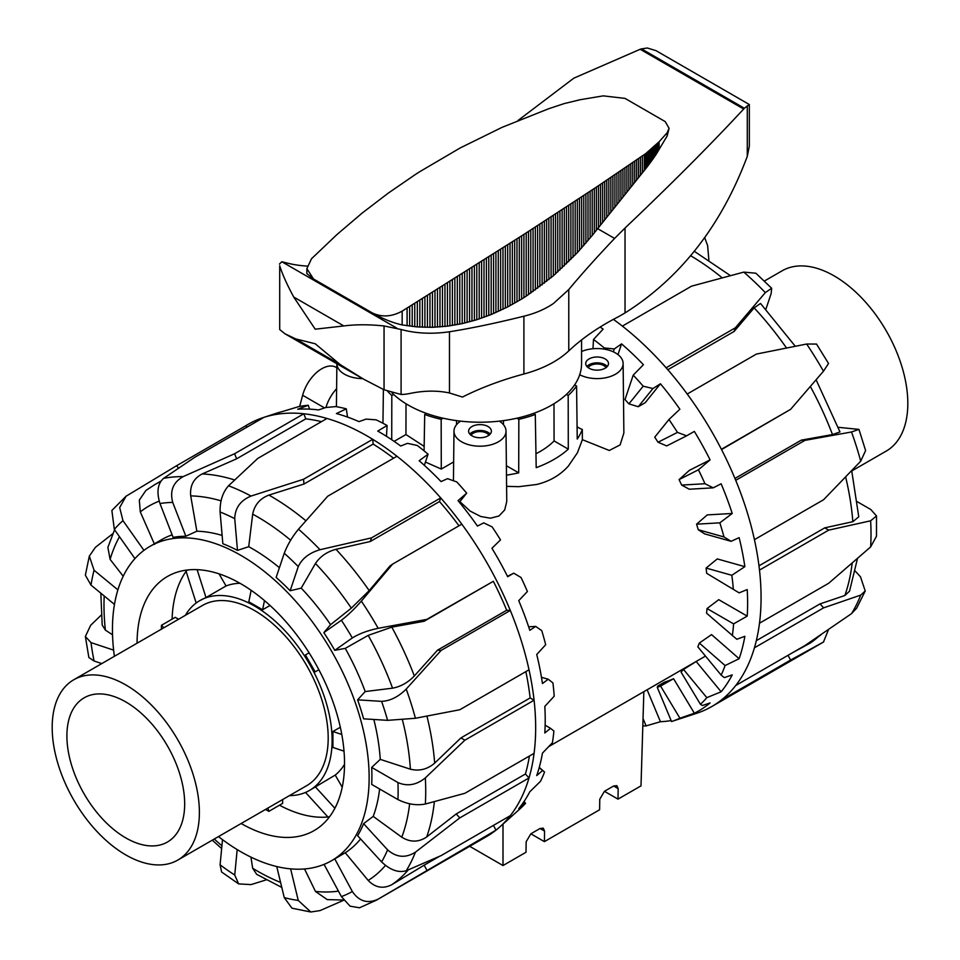 <?xml version="1.0" encoding="UTF-8"?>
<svg xmlns="http://www.w3.org/2000/svg" width="960" height="960" viewBox="0 0 960 960"><rect width="100%" height="100%" fill="white"/><g stroke="black" fill="none" stroke-linecap="round" stroke-linejoin="round"><path stroke-width="1.44" d="M579.708 374.748A26.028 15.024 0 0 0 607.776 377.28A26.028 15.024 0 0 0 623.124 363.48L623.868 433.02L620.124 444.888L609.3 450.48L582.372 439.68L577.416 452.784L568.32 466.128C560.028 475.32 549.42 481.452 536.484 484.512L518.664 486.696L506.616 486.336M499.356 421.14A26.028 15.024 180 0 1 506.016 431.088L506.76 501.492L504.696 509.94L498.96 516L490.416 518.196L480.756 516.504L470.1 511.056L459.876 501.636M453.648 461.928L441.288 469.056L425.436 462.06M424.164 446.376L405.948 434.544L394.128 441.36M604.44 791.316L613.644 786L616.872 785.664L618.168 788.616L618 799.14L604.44 791.316L599.76 799.236L599.604 809.772L544.404 841.632L530.844 833.808L540.048 828.492L543.276 828.156L544.56 831.108L544.404 841.632M566.352 394.44L568.188 395.496A104.088 60.096 0 0 0 576.576 385.992L574.632 384.876M576.576 385.992L577.236 439.032A104.652 60.42 180 0 0 582.3 429.444L582.372 439.68M577.08 426.792A26.592 15.348 0 0 0 582.3 429.444M503.472 420.624L503.46 424.68M506.388 465.72L518.7 472.836A104.652 60.42 180 0 1 506.496 475.152M469.692 846.312L503.004 865.536L525.996 852.264L526.164 841.728L530.844 833.808M643.848 691.68L641.004 785.868L618 799.14M503.004 865.536L503.004 824.064M535.968 453.732A85.14 49.152 0 0 0 554.076 440.928L568.284 449.136A104.652 60.42 180 0 1 536.196 467.664L535.296 414.492A104.088 60.096 180 0 1 518.844 419.328L518.7 472.836M568.188 395.496L568.284 449.136M518.844 419.328L516.9 418.212M533.472 413.436L535.296 414.492M623.124 363.48A26.028 15.024 0 0 0 608.712 350.124A26.028 15.024 0 0 0 581.568 351.516M336.42 406.692L336.876 363.744A26.028 15.024 0 0 0 362.604 378.6M387.684 391.332A104.088 60.096 0 0 0 391.812 395.496L393.648 394.44M443.1 418.212L441.156 419.328A104.088 60.096 180 0 1 424.704 414.492L426.528 413.436M506.016 431.088A26.028 15.024 180 0 1 480 446.208A26.028 15.024 180 0 1 453.984 431.088A26.028 15.024 180 0 1 460.644 421.14M589.056 368.22A11.388 6.576 180 0 1 585.72 363.576A11.388 6.576 180 0 1 597.096 357A11.388 6.576 180 0 1 608.484 363.576A11.388 6.576 180 0 1 601.452 369.648A11.388 6.576 180 0 1 589.056 368.22M488.052 426.528A11.388 6.576 180 0 1 491.388 431.184A11.388 6.576 180 0 1 480 437.748A11.388 6.576 180 0 1 468.612 431.184A11.388 6.576 180 0 1 475.644 425.112A11.388 6.576 180 0 1 488.052 426.528M469.8 434.1A11.388 6.576 180 0 1 488.052 432.372A11.388 6.576 180 0 1 490.2 434.1M488.928 435.264A9.432 5.448 0 0 0 486.672 433.176A9.432 5.448 0 0 0 471.072 435.264M607.296 366.492A11.388 6.576 0 0 0 597.096 362.844A11.388 6.576 0 0 0 586.908 366.492M606.024 367.656A9.432 5.448 0 0 0 597.096 363.972A9.432 5.448 0 0 0 588.18 367.656M553.98 403.752L554.076 440.928M383.388 389.472L382.956 423.264M391.812 395.496L391.728 439.74M406.02 403.752L405.948 434.544M424.704 414.492L424.08 450.876M441.156 419.328L441.288 469.056M456.528 420.624L456.54 424.68M299.664 406.428L302.64 395.256A28.764 16.608 -60 0 1 336.144 367.344L336.828 367.74M336.612 388.716A28.764 16.608 120 0 0 325.944 407.472L318.516 409.944A235.344 135.876 -120 0 0 297.708 409.236L308.268 405.264L309.552 409.14M828.528 629.556L823.464 642.036A238.104 137.472 60 0 1 821.7 643.08L711.756 706.56A238.104 137.472 60 0 1 696.576 713.328L671.544 721.536L657.276 687.348L657.708 686.088L664.608 682.104A195.168 112.68 60 0 0 673.584 678.72L694.344 713.22L679.92 718.212L660.564 686.04L673.584 678.72M821.124 634.62L810.552 642.9L792.42 652.776M788.04 655.308L790.596 660.06L823.464 642.036M855.288 571.152L860.484 576.816L865.224 590.976L860.712 595.092A238.104 137.472 60 0 1 851.508 613.656L856.644 608.22L865.236 590.988M849.504 591.192L844.86 595.512L820.02 603.9L823.632 607.848L860.712 595.092M870.636 546.936L876.492 536.22L876.504 515.952L870.636 520.8A238.104 137.472 60 0 1 870.636 546.936L828.696 583.26L759.492 623.208A238.104 137.472 60 0 1 754.428 647.796A238.104 137.472 60 0 1 735.72 685.512A238.104 137.472 60 0 1 721.404 700.008A238.104 137.472 60 0 1 711.756 706.56M857.34 501.756L870.84 509.544L876.504 515.952M613.404 319.368A238.104 137.472 60 0 1 622.368 326.112A238.104 137.472 60 0 1 666.12 367.788A238.104 137.472 60 0 1 687.216 394.02A238.104 137.472 60 0 1 721.404 449.304A238.104 137.472 60 0 1 735.72 480.324A238.104 137.472 60 0 1 754.428 539.652A238.104 137.472 60 0 1 759.492 570.084L828.696 530.136L870.636 520.8M759.492 570.084A238.104 137.472 60 0 1 759.492 623.208M860.712 461.184L865.608 450.552L858.948 429.372L851.508 431.988A238.104 137.472 60 0 1 860.712 461.184L823.632 499.704L754.428 539.652M838.248 427.308L858.936 429.384M735.72 480.324L804.912 440.376L851.508 431.988M816.504 344.064L806.64 344.028A238.104 137.472 60 0 1 823.464 371.22L828.528 363.516M823.464 371.22L790.596 409.356L721.404 449.304M721.536 449.568L790.596 409.356M687.216 394.02L756.408 354.072L806.64 344.028M771.66 288.252L755.892 273.228L743.796 272.112A238.104 137.472 60 0 1 765.324 292.62L771.648 288.264L771.156 293.568L765.888 309.24M765.324 292.62L735.324 327.828L666.12 367.788M795.276 346.272L760.524 303.456L754.14 307.872L734.1 331.464L735.324 327.828M622.368 326.112L691.572 286.152L743.796 272.112M704.664 237.504L707.628 245.628L708.876 259.992M704.652 533.88L698.208 529.704L723.984 536.952L731.1 541.308L704.652 533.88M731.1 541.308L739.14 537.648A235.344 135.876 60 0 1 744.864 566.664L731.82 575.292L706.092 568.068L717.264 558.924L744.864 566.664M689.28 489.216L681.648 485.076L704.976 483.732L713.208 487.836L689.28 489.216M713.208 487.836L721.14 483.804A235.344 135.876 60 0 1 732.228 513.468L719.844 522.828L696.576 524.172L707.256 514.908L732.228 513.468M666.684 445.92L658.056 442.236L677.46 432.396L686.592 435.828L666.684 445.92M686.592 435.828L694.344 431.412A235.344 135.876 60 0 1 710.1 459.864L698.436 469.788L679.08 479.604L689.328 470.388L710.1 459.864M638.28 406.716L628.92 403.884L643.188 386.172L652.92 388.536L638.28 406.716L645.18 402.732L660.444 383.772A235.344 135.876 60 0 1 679.872 409.212L668.952 419.508L654.72 437.184A195.168 112.68 60 0 1 658.056 442.236M652.92 388.536L660.444 383.772M603.912 349.068L604.284 347.952L614.304 348.948L613.332 351.828M614.304 348.948L621.564 343.884L617.964 354.6M671.148 720.588A235.344 135.876 60 0 1 660.444 721.716L646.104 725.904L643.044 718.56M660.444 721.716L647.124 689.784M721.14 691.776L706.812 697.656L683.532 669.444L696.18 661.512L721.14 691.776A235.344 135.876 60 0 0 732.228 674.892L724.296 677.628L721.152 675.084L697.824 646.812A195.168 112.68 60 0 0 699.36 643.056L711.552 634.596L739.14 658.716L725.088 665.544L699.36 643.056M621.564 343.884A235.344 135.876 60 0 1 643.44 364.716L633.216 375.132L625.008 399.564A195.168 112.68 60 0 1 628.92 403.884M600.156 327.024A235.344 135.876 60 0 1 603.108 329.16L593.496 339.468L592.98 348.744M683.532 669.444A195.168 112.68 60 0 1 681.048 672.06L700.452 704.304L702.336 705.516L710.1 702.948A235.344 135.876 60 0 1 694.344 713.22M706.092 568.068A195.168 112.68 60 0 1 706.68 573.324L739.14 592.86L747.216 589.56A235.344 135.876 60 0 1 747.216 616.116L733.596 623.88L707.04 608.544A195.168 112.68 60 0 1 706.56 613.2L736.824 639.276L744.864 636.288A235.344 135.876 60 0 1 739.14 658.716M733.596 623.88A232.572 134.28 60 0 1 732.336 635.724M725.088 665.544A232.572 134.28 60 0 1 721.152 675.084M706.812 697.656A232.572 134.28 60 0 1 700.452 704.304M679.92 718.212A232.572 134.28 60 0 1 671.544 721.536M660.564 686.04A195.168 112.68 60 0 1 657.276 687.348M646.104 725.904A232.572 134.28 60 0 1 642.816 725.94M593.496 339.468A232.572 134.28 60 0 1 604.284 347.952M633.216 375.132A232.572 134.28 60 0 1 643.188 386.172M668.952 419.508A232.572 134.28 60 0 1 677.46 432.396M698.436 469.788A232.572 134.28 60 0 1 704.976 483.732M679.08 479.604A195.168 112.68 60 0 1 681.648 485.076M719.844 522.828A232.572 134.28 60 0 1 723.984 536.952M696.576 524.172A195.168 112.68 60 0 1 698.208 529.704M707.04 608.544L718.728 599.676L747.216 616.116M739.14 592.86L706.68 573.324M731.82 575.292A232.572 134.28 60 0 1 733.296 588.696M734.1 331.464L667.824 369.732M839.964 431.952L832.488 434.556L801.312 440.148L804.912 440.376M734.94 478.464L801.312 440.148M851.7 470.628L858.756 516.804L852.828 521.688L824.748 527.856L828.696 530.136M758.976 565.824L824.748 527.856M756.312 640.68L820.02 603.9M721.404 700.008L790.596 660.06M754.428 647.796L823.632 607.848M851.508 613.656L804.912 645.564L735.72 685.512M89.304 556.152L85.368 575.196L91.008 585.108A218.592 126.204 60 0 1 94.068 570.252L89.328 556.152L95.388 547.344L112.848 533.664M117.9 589.86L94.068 570.252M107.892 547.416L110.112 559.368L123.204 576.252M114.468 604.416L91.008 585.108M126.072 496.2L111.876 510.468L114.324 529.416A218.592 126.204 60 0 1 122.976 520.656L119.676 507.552L126.084 496.212L176.688 465.66L178.44 468.156M143.952 550.368L122.976 520.656M160.596 481.608A232.572 134.28 -120 0 0 154.632 484.716L145.896 490.464L139.32 500.1L140.292 511.896L154.56 544.392M134.94 558.612L114.324 529.416M163.56 478.368C157.644 483.684 156.444 492.084 159.984 503.544A218.592 126.204 60 0 1 172.728 502.404C169.668 490.908 173.136 482.304 183.156 476.616A238.104 137.472 -120 0 0 163.56 478.368L194.784 457.284L263.988 417.336A238.104 137.472 -120 0 0 263.424 417.516A238.104 137.472 -120 0 0 245.88 425.7L176.688 465.66M321.456 421.656A232.572 134.28 -120 0 0 305.796 418.86L236.592 458.82L202.224 473.928C193.596 478.44 189.768 485.76 190.716 495.9L196.86 531.216L185.856 536.244L172.728 502.404M236.592 458.82L234.624 453.732L183.156 476.616M185.856 536.244A181.512 104.796 -120 0 0 173.112 537.384L159.984 503.544M228.54 485.784C222.696 492.324 219.876 501.06 220.092 511.98A218.592 126.204 60 0 1 234.732 518.652C235.056 507.972 240.492 500.436 251.052 496.056A238.104 137.472 -120 0 0 228.54 485.784L257.784 458.412L326.988 418.464A238.104 137.472 -120 0 0 303.816 413.772A238.104 137.472 -120 0 0 263.988 417.336M393.576 458.208A232.572 134.28 -120 0 0 373.152 444.096L303.948 484.044L268.932 495.096C259.956 498.516 254.544 504.876 252.684 514.152L248.724 546.684L237.48 550.392L234.732 518.652M303.948 484.044L303.54 479.268L251.052 496.056M237.48 550.392A181.512 104.796 -120 0 0 222.84 543.72L220.092 511.98M298.5 529.2C292.32 536.652 287.568 544.668 284.256 553.26A218.592 126.204 60 0 1 298.26 566.592C302.088 558.492 309.336 552.864 320.028 549.708A238.104 137.472 -120 0 0 298.5 529.2L327.756 496.2L396.96 456.252A238.104 137.472 -120 0 0 372.732 439.32A238.104 137.472 -120 0 0 326.988 418.464M458.988 525.792A232.572 134.28 -120 0 0 439.488 501.552L370.296 541.5L335.988 549.3C327 551.736 320.16 556.464 315.456 563.484L301.224 588.132L290.148 590.748L298.26 566.592M370.296 541.5L371.508 537.876L320.028 549.708M290.148 590.748A181.512 104.796 -120 0 0 276.144 577.416L284.256 553.26M361.344 601.116C354.468 609 347.808 615.372 341.388 620.244A218.592 126.204 60 0 1 352.332 637.944C359.148 633.72 367.764 630.504 378.168 628.308A238.104 137.472 -120 0 0 361.344 601.116L392.604 564.12L461.808 524.16A238.104 137.472 -120 0 0 440.712 497.916A238.104 137.472 -120 0 0 396.96 456.252M387.588 720.348L415.416 718.272A238.104 137.472 -120 0 0 406.212 689.076C398.388 696.864 390.192 700.956 381.6 701.364A218.592 126.204 60 0 1 387.588 720.348L363.6 718.824A181.512 104.796 -120 0 0 357.612 699.84L365.184 691.56L392.556 688.164C400.668 686.664 407.928 682.596 414.336 675.972L437.508 650.184L506.7 610.236A232.572 134.28 -120 0 0 493.344 581.304L424.152 621.252L391.8 627.156L368.196 635.376L345.252 648.372L334.764 650.328L352.332 637.944M424.152 621.252L426.792 619.392L378.168 628.308M334.764 650.328A181.512 104.796 -120 0 0 323.82 632.64L341.388 620.244M324.072 864.372L341.388 896.592L350.052 906.168L359.496 907.776L376.404 900.168L486.348 836.7A238.104 137.472 -120 0 0 495.996 830.148A238.104 137.472 -120 0 0 499.8 826.944A238.104 137.472 -120 0 0 510.312 815.652A238.104 137.472 -120 0 0 529.02 777.936A238.104 137.472 -120 0 0 534.084 753.348A238.104 137.472 -120 0 0 534.084 700.224A238.104 137.472 -120 0 0 529.02 669.792L459.816 709.74L415.416 718.272M357.612 699.84L381.6 701.364M425.34 777.888C416.508 785.052 407.376 786.612 397.944 782.568A218.592 126.204 60 0 1 397.944 799.572C407.376 804.24 416.508 805.728 425.34 804.024A238.104 137.472 -120 0 0 425.34 777.888L464.88 740.184L534.084 700.224L530.136 697.944A232.572 134.28 -120 0 0 525.852 671.616M397.944 799.572L371.688 784.416A181.512 104.796 -120 0 0 371.688 767.412L380.256 759.372L410.388 769.188C419.34 771.36 427.428 769.332 434.676 763.116L460.932 737.904L464.88 740.184M371.688 767.412L397.944 782.568M534.084 753.348L464.88 793.296L425.34 804.024M415.416 852.18C405.672 858.324 396.396 857.532 387.588 849.84A218.592 126.204 60 0 1 381.6 861.912C390.192 870.048 398.388 873 406.212 870.744A238.104 137.472 -120 0 0 415.416 852.18L459.816 817.884L529.02 777.936L525.408 774A232.572 134.28 -120 0 0 529.404 756.048M381.6 861.912L357.612 835.728A181.512 104.796 -120 0 0 363.6 823.656L373.212 816.396L401.772 837.192C410.352 842.472 418.668 842.388 426.708 836.94L456.216 813.948L459.816 817.884M363.6 823.656L387.588 849.84M510.312 815.652L441.108 855.612L406.212 870.744M376.404 900.168A238.104 137.472 -120 0 0 378.168 899.124C367.764 903.984 359.148 901.464 352.332 891.528A218.592 126.204 60 0 1 341.388 896.592M378.168 899.124L495.996 830.148L493.44 825.396M218.484 836.592A181.512 104.796 -120 0 0 331.548 860.712L334.308 859.128A181.512 104.796 -120 0 0 334.764 858.864L345.252 852.744L368.196 880.44C375.276 887.7 383.136 889.116 391.8 884.688L424.152 865.188L426.792 870.096M334.764 858.864L352.332 891.528M85.368 636.492L88.86 657.504L94.068 661.008A218.592 126.204 60 0 1 91.008 642.612L85.368 636.492L90.684 625.284L101.304 615.036M113.628 650.124L91.008 642.612M100.836 593.196L102.192 625.032L105.396 630.108L112.524 634.788M101.808 663.576L94.068 661.008M343.728 900.24L320.028 910.596L310.812 911.988L298.26 900.444A218.592 126.204 60 0 1 284.256 897.612L291.948 908.196L310.8 912M327.228 899.604L315.456 891.432L304.536 868.956M290.616 868.872L298.26 900.444M266.268 879.852L251.052 884.604L238.632 883.896L234.732 875.028A218.592 126.204 60 0 1 220.092 864.804L221.592 871.992L238.632 883.896M281.796 887.424L256.632 874.308L252.684 868.272L250.932 857.124M237.18 849.588L234.732 875.028M539.256 767.4L544.572 772.044L539.184 767.7M542.496 770.592L536.736 775.572A235.344 135.876 -120 0 0 542.448 753.144L552.408 742.74A232.572 134.28 -120 0 0 553.896 731.052L550.536 728.316L544.812 732.984A235.344 135.876 -120 0 0 544.812 706.416L554.196 696.216A232.572 134.28 -120 0 0 552.924 682.908L548.22 679.224L542.448 683.532A235.344 135.876 -120 0 0 536.736 654.504L545.676 644.724A232.572 134.28 -120 0 0 541.752 630.636L535.68 626.4L529.812 630.324A235.344 135.876 -120 0 0 518.736 600.66L527.4 591.504A232.572 134.28 -120 0 0 521.052 577.524L513.732 573.168L507.684 576.72A235.344 135.876 -120 0 0 491.94 548.268L500.508 539.904A232.572 134.28 -120 0 0 492.132 526.896L483.732 522.876L477.456 526.08A235.344 135.876 -120 0 0 458.04 500.628L466.692 493.152L459.372 502.248M524.052 801.468L525.564 803.304L523.584 802.164M524.604 803.4L518.736 808.632A235.344 135.876 -120 0 0 529.812 791.76L540.444 781.38A232.572 134.28 -120 0 0 544.572 772.044M466.692 493.152A232.572 134.28 -120 0 0 456.816 481.956L447.576 478.668L441.036 481.572A235.344 135.876 -120 0 0 419.16 460.74L428.076 454.212A232.572 134.28 -120 0 0 417.324 445.5L407.52 443.34L400.704 446.016A235.344 135.876 -120 0 0 377.748 431.088L387.084 425.496L386.472 436.332M428.076 454.212L424.344 465.324M387.084 425.496A232.572 134.28 -120 0 0 376.14 419.844L366.108 419.1L358.98 421.62A235.344 135.876 -120 0 0 336.396 413.556L346.296 408.84L347.544 417.072M308.268 405.264A232.572 134.28 -120 0 0 298.956 406.56L281.832 411.708A235.344 135.876 -120 0 0 276.12 413.352L263.424 417.516M346.296 408.84A232.572 134.28 -120 0 0 335.832 406.584L325.92 407.484M513.732 573.168L507.492 576.336M535.68 626.4L528.648 626.808M548.22 679.224L541.476 677.328M499.8 826.944L519.72 809.1A232.572 134.28 -120 0 0 525.564 803.304M550.536 728.316L545.148 725.208M529.02 669.792A238.104 137.472 -120 0 0 510.312 610.464A238.104 137.472 -120 0 0 495.996 579.444A238.104 137.472 -120 0 0 461.808 524.16M424.152 865.188L439.416 856.368M456.216 813.948L525.408 774M460.932 737.904L530.136 697.944M392.604 564.12L389.964 565.98L369.192 590.604L351.348 608.136L330.588 624.66A181.512 104.796 -120 0 0 301.224 588.132M305.796 418.86L303.816 413.772L234.624 453.732M373.152 444.096L372.732 439.32L303.54 479.268M439.488 501.552L440.712 497.916L371.508 537.876M493.344 581.304L426.792 619.392M406.212 689.076L441.108 650.412L510.312 610.464L506.7 610.236M222.504 839.664L220.092 864.804M276.744 866.556L284.256 897.612M437.508 650.184L441.108 650.412M172.092 619.164A146.7 84.696 60 0 1 186.096 571.332M186.54 570.708A146.7 84.696 60 0 1 187.032 570.048M329.508 816.828A146.7 84.696 60 0 1 328.692 816.912M327.936 816.996A146.7 84.696 60 0 1 279.504 805.212M137.064 643.224A146.7 84.696 60 0 1 167.436 576.48A146.7 84.696 60 0 1 314.148 661.176A146.7 84.696 60 0 1 314.136 830.58A146.7 84.696 60 0 1 241.152 823.512M245.88 425.7L246.924 427.188M323.82 632.64L330.588 624.66M373.212 816.396A181.512 104.796 -120 0 0 379.62 788.988M380.256 759.372A181.512 104.796 -120 0 0 373.836 719.472M365.184 691.56A181.512 104.796 -120 0 0 345.252 648.372M279.408 567.696A181.512 104.796 -120 0 0 248.724 546.684M222.12 535.428A181.512 104.796 -120 0 0 196.86 531.216M172.14 534.864A181.512 104.796 -120 0 0 161.544 539.7L150.036 546.336A181.512 104.796 -120 0 0 112.452 629.424A181.512 104.796 -120 0 0 114.396 656.304M331.548 860.712A181.512 104.796 -120 0 0 331.548 651.132A181.512 104.796 -120 0 0 150.036 546.336M345.252 852.744A181.512 104.796 -120 0 0 360.576 838.968M764.364 281.052L782.172 270.78A104.088 60.096 60 0 1 886.26 330.876A104.088 60.096 60 0 1 886.26 451.068L851.772 470.976M289.452 795.624A109.62 63.288 -120 0 0 309.396 790.5L335.22 775.08L342.216 787.2M315.18 786.66L334.884 808.284M305.544 792.432L328.152 817.236L330 816.168M267.96 808.032L268.848 811.356L282.648 803.388L282.648 799.548M265.524 809.436L268.848 811.356M178.56 619.26L175.236 617.34L161.436 625.308L161.436 629.148M161.436 625.308L163.872 627.744M196.176 603L186 571.02L187.848 569.952M197.124 569.664L205.992 597.54L199.788 600.624A109.62 63.288 -120 0 0 185.364 615.336M219.048 573.852L226.044 585.972L205.992 597.54M264.48 600.588L262.608 609.756L248.808 601.788L251.148 590.328M270.024 605.472L262.608 609.756M315.18 671.844L318.864 669.72L315.18 671.844L305.424 654.948L309.096 652.824M335.22 775.08A109.62 63.288 -120 0 0 344.52 764.34M344.004 751.152L332.916 747.456L332.916 731.52L340.32 727.248M239.988 583.284A109.62 63.288 -120 0 0 226.044 585.972M309.396 790.5A109.62 63.288 -120 0 0 309.408 663.912A109.62 63.288 -120 0 0 199.788 600.624M332.916 731.52L341.784 734.484M177.828 860.064L306.636 785.7A104.088 60.096 -120 0 0 306.636 665.508A104.088 60.096 -120 0 0 202.548 605.412L73.74 679.776A104.088 60.096 -120 0 0 52.188 727.428A104.088 60.096 -120 0 0 97.62 832.188A104.088 60.096 -120 0 0 177.828 860.064A104.088 60.096 -120 0 0 177.828 739.872A104.088 60.096 -120 0 0 73.74 679.776M66.9 735.936A83.268 48.072 -120 0 0 103.26 819.732A83.268 48.072 -120 0 0 167.424 842.04A83.268 48.072 -120 0 0 167.424 745.884A83.268 48.072 -120 0 0 84.156 697.812A83.268 48.072 -120 0 0 66.9 735.936M392.04 392.904A101.568 58.644 0 0 0 506.292 420.216A101.568 58.644 0 0 0 581.568 363.576L581.568 339.948M749.34 104.532L749.34 146.076L747.288 156.348C721.296 225.684 680.544 277.872 625.032 312.936A213.96 30.96 -25.4 0 0 618.648 316.632A260.64 150.48 0 0 0 568.776 350.892A104.088 60.096 180 0 1 523.908 374.004A260.58 150.444 -0 0 0 462.456 397.056L449.472 392.976A214.68 123.948 120 0 0 409.98 393.456A97.584 56.34 -60 0 1 401.088 394.488L384.048 389.772L363.636 379.188L340.212 364.584L315.204 343.764L295.776 338.928L284.916 333.744L279.708 329.544L279.708 265.728C282.372 274.248 287.04 284.676 293.724 297.024L315.204 329.184L343.812 325.944C355.812 324.384 369.228 324.396 384.048 325.968L401.088 329.484A282.996 163.392 120 0 0 449.472 331.764C471.324 328.296 496.128 323.112 523.908 316.2C535.32 313.416 545.208 309.132 553.608 303.372L568.776 289.536C581.568 274.152 596.844 257.112 614.592 238.44L625.032 228.012C670.92 184.476 710.472 144.816 743.664 109.02A503.076 290.448 0 0 0 744.348 108.252L749.34 104.532L656.028 50.664L647.316 48L641.508 48.876A503.076 290.448 0 0 0 640.188 49.272L573.792 78.192L518.04 120.468M307.176 266.088A282.996 163.392 -60 0 1 285.156 262.56L281.82 261.744L279.444 264.096M306.864 268.668L306.864 273.6L313.536 279L372.312 312.936C382.632 318.768 392.58 322.764 402.168 324.936L417.312 326.928L432.468 327.3L447.444 326.16L462.216 323.604L476.796 319.716L491.172 314.532L507.684 306.912L521.616 299.04A282.996 163.608 120.1 0 0 523.908 297.6A282.996 163.176 119.9 0 0 526.212 296.136L553.296 275.832L577.344 252.66L592.224 235.452L647.208 166.812L655.74 154.968L667.152 135.996L669.072 128.28L665.208 121.596L625.008 98.388L603.18 95.868L580.104 99.732L564.144 103.608L548.244 108.9L501.936 127.404L460.056 148.02L419.952 171.564A1353.744 782.616 120.1 0 0 417.66 173.04A1353.744 780.54 119.9 0 0 415.356 174.516L388.32 193.08L362.244 213.012L337.188 234.336L311.496 258.768L306.864 268.668L313.536 279M625.032 312.936L625.032 228.012M372.312 312.936C381.792 317.436 391.74 316.824 402.168 311.124L521.616 235.872A1353.744 782.64 -59.9 0 1 523.908 234.384A1353.744 780.564 -60.1 0 1 526.212 232.908L596.412 187.116L645.768 153.576L659.112 141.744L667.152 132.804L669.072 128.28M544.56 831.108L540.048 828.492M618.168 788.616L613.644 786M302.64 395.256L324.576 407.928M690.756 255.792A232.572 134.28 60 0 1 722.208 277.836M754.14 307.872A232.572 134.28 60 0 1 786.528 348.012M810.348 386.472A232.572 134.28 60 0 1 832.488 434.556M845.628 476.94A232.572 134.28 60 0 1 852.828 521.688M852.192 563.04A232.572 134.28 60 0 1 844.86 595.512M819.36 635.808A232.572 134.28 60 0 1 809.952 643.26M221.916 845.796A216.96 125.256 60 0 1 214.272 839.04M280.584 882.432A216.96 125.256 60 0 1 252.684 868.272M338.46 891.132A216.96 125.256 60 0 1 315.456 891.432M391.8 884.688A232.572 134.28 -120 0 0 408.264 869.892M385.452 865.428A216.96 125.256 60 0 1 368.196 880.44M426.708 836.94A232.572 134.28 -120 0 0 434.352 801.636M409.632 803.796A216.96 125.256 60 0 1 401.772 837.192M434.676 763.116A232.572 134.28 -120 0 0 426.924 716.076M402.444 719.952A216.96 125.256 60 0 1 410.388 769.188M414.336 675.972A232.572 134.28 -120 0 0 391.8 627.156M368.196 635.376A216.96 125.256 60 0 1 392.556 688.164M369.192 590.604A232.572 134.28 -120 0 0 335.988 549.3M315.456 563.484A216.96 125.256 60 0 1 351.348 608.136M234.66 479.976A232.572 134.28 -120 0 0 202.224 473.928M190.716 495.9A216.96 125.256 60 0 1 221.028 500.844M305.916 520.788A232.572 134.28 -120 0 0 268.932 495.096M252.684 514.152A216.96 125.256 60 0 1 290.652 540.204M140.292 511.896A216.96 125.256 60 0 1 159.18 501.156M110.112 559.368A216.96 125.256 60 0 1 119.484 536.724M105.396 630.108A216.96 125.256 60 0 1 104.208 595.98M614.592 238.44L597.6 228.624M396.624 328.02L281.82 261.744M747.288 156.348L747.288 105.72M523.908 374.004L523.908 316.2M568.776 350.892L568.776 289.536M279.708 329.544L279.708 265.728M384.048 389.772L384.048 325.968M401.088 394.488L401.088 329.484M449.472 392.976L449.472 331.764M744.348 108.252L641.508 48.876M743.664 109.02L640.188 49.272M340.212 364.584L295.776 338.928M343.812 325.944L293.724 297.024M667.152 135.996L667.152 132.804M659.112 149.532L659.112 141.744M658.572 150.432L658.572 142.32M658.032 151.344L658.032 142.908M657.468 152.244L657.468 143.496M656.904 153.156L656.904 144.072M656.328 154.056L656.328 144.66M655.74 154.968L655.74 145.236M655.14 155.88L655.14 145.812M654.528 156.792L654.528 146.388M653.904 157.704L653.904 146.952M653.28 158.628L653.28 147.528M652.644 159.54L652.644 148.092M651.996 160.452L651.996 148.656M651.336 161.364L651.336 149.22M650.664 162.276L650.664 149.772M649.992 163.188L649.992 150.336M649.308 164.1L649.308 150.888M648.612 165.012L648.612 151.428M647.916 165.912L647.916 151.968M647.208 166.812L647.208 152.508M646.488 167.712L646.488 153.048M645.768 168.612L645.768 153.576M645.036 169.512L645.036 154.104M644.304 170.4L644.304 154.62M642.396 172.68L642.396 155.952M640.488 174.984L640.488 157.272M638.568 177.3L638.568 158.604M636.648 179.628L636.648 159.936M634.716 181.98L634.716 161.268M632.772 184.344L632.772 162.6M630.816 186.732L630.816 163.944M628.86 189.132L628.86 165.288M626.892 191.556L626.892 166.632M624.912 193.992L624.912 167.976M622.92 196.452L622.92 169.332M620.928 198.924L620.928 170.676M618.936 201.42L618.936 172.032M616.92 203.94L616.92 173.388M614.904 206.472L614.904 174.756M612.876 209.028L612.876 176.112M610.848 211.596L610.848 177.48M608.808 214.188L608.808 178.848M606.756 216.804L606.756 180.216M604.704 219.432L604.704 181.596M602.64 222.084L602.64 182.964M600.576 224.76L600.576 184.344M598.5 227.46L598.5 185.724M596.412 230.16L596.412 187.116M594.324 232.836L594.324 188.496M592.224 235.452L592.224 189.888M590.112 238.044L590.112 191.28M588 240.576L588 192.684M585.888 243.072L585.888 194.076M583.764 245.532L583.764 195.48M581.628 247.944L581.628 196.884M579.492 250.32L579.492 198.288M577.344 252.66L577.344 199.704M575.184 254.952L575.184 201.12M573.024 257.208L573.024 202.536M570.864 259.428L570.864 203.952M568.692 261.612L568.692 205.368M566.508 263.76L566.508 206.796M564.324 265.86L564.324 208.224M562.128 267.924L562.128 209.652M559.932 269.964L559.932 211.08M557.724 271.956L557.724 212.52M555.516 273.912L555.516 213.96M553.296 275.832L553.296 215.4M551.076 277.716L551.076 216.84M548.844 279.564L548.844 218.292M546.612 281.376L546.612 219.744M544.368 283.164L544.368 221.196M542.112 284.904L542.112 222.648M539.868 286.608L539.868 224.1M537.6 288.288L537.6 225.564M535.332 289.92L535.332 227.028M533.064 291.528L533.064 228.492M530.784 293.1L530.784 229.968M528.504 294.636L528.504 231.432M526.212 296.136L526.212 232.908M523.908 297.6L523.908 234.384M521.616 299.04L521.616 235.872M519.3 300.432L519.3 237.348M516.984 301.8L516.984 238.836M514.668 303.12L514.668 240.324M512.34 304.416L512.34 241.812M510.012 305.676L510.012 243.3M507.684 306.912L507.684 244.8M505.344 308.1L505.344 246.3M502.992 309.252L502.992 247.8M500.64 310.38L500.64 249.3M498.276 311.472L498.276 250.8M495.912 312.528L495.912 252.312M493.548 313.548L493.548 253.824M491.172 314.532L491.172 255.336M488.784 315.48L488.784 256.848M486.408 316.392L486.408 258.372M484.008 317.28L484.008 259.896M481.608 318.12L481.608 261.42M479.208 318.936L479.208 262.944M476.796 319.716L476.796 264.468M474.384 320.448L474.384 266.004M471.96 321.156L471.96 267.528M469.536 321.828L469.536 269.064M467.1 322.452L467.1 270.612M464.664 323.052L464.664 272.148M462.216 323.604L462.216 273.684M459.768 324.132L459.768 275.232M457.32 324.612L457.32 276.78M454.86 325.056L454.86 278.328M452.388 325.464L452.388 279.876M449.916 325.836L449.916 281.436M447.444 326.16L447.444 282.984M444.96 326.448L444.96 284.544M442.476 326.7L442.476 286.104M439.98 326.916L439.98 287.664M437.484 327.084L437.484 289.224M434.976 327.216L434.976 290.784M432.468 327.3L432.468 292.356M429.96 327.348L429.96 293.916M427.44 327.36L427.44 295.488M424.908 327.312L424.908 297.06M422.388 327.228L422.388 298.632M419.844 327.108L419.844 300.204M417.312 326.928L417.312 301.776M414.768 326.712L414.768 303.348M412.212 326.448L412.212 304.932M409.656 326.136L409.656 306.504M407.1 325.764L407.1 308.088M402.168 324.936L402.168 311.124M705.48 656.088L548.736 746.592M453.984 431.088L453.444 480.732M823.68 641.904L821.7 643.08M828.552 363.504L816.516 344.052M694.356 251.34L730.44 275.64M816.096 379.8L839.988 431.94M857.508 558.432L849.528 591.192M212.316 840.168L221.652 848.592M327.228 899.616L343.56 900.024M160.956 481.068L154.632 484.716M114.588 529.788L107.868 547.404M363.636 379.188L284.916 333.744"/></g></svg>
